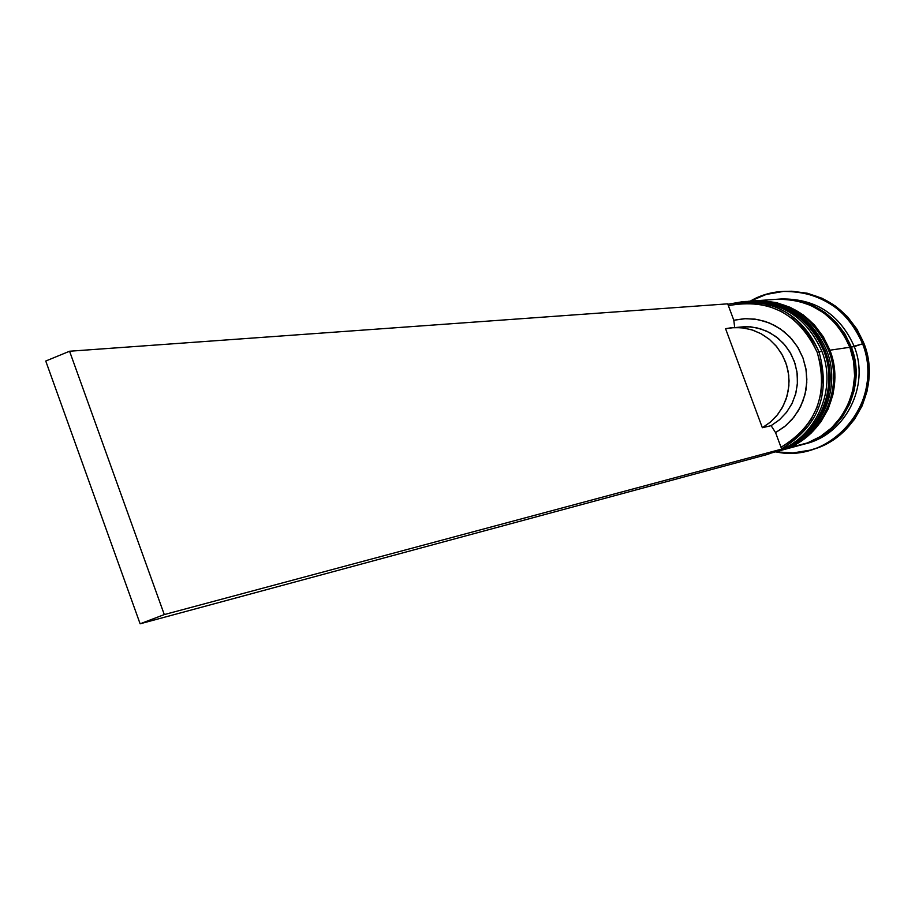 <?xml version="1.0" encoding="UTF-8"?>
<svg xmlns="http://www.w3.org/2000/svg" width="915" height="915" viewBox="0 0 915 915"><rect width="100%" height="100%" fill="white"/><g stroke="black" fill="none" stroke-linecap="round" stroke-linejoin="round"><path stroke-width="1.37" d="M824.198 351.131L824.266 351.085C840.622 391.826 815.448 442.254 773.747 452.33C815.276 442.311 840.565 391.975 824.163 351.063L824.266 351.085C809.466 317.516 784.144 300.932 748.298 301.287L748.127 301.298C783.926 300.818 809.272 317.402 824.163 351.063C809.306 317.471 784.018 300.886 748.298 301.287L747.955 301.321C783.686 300.909 808.986 317.505 823.843 351.108C813.881 326.552 796.462 310.677 771.585 303.494M774.845 452.021C815.642 441.259 840.004 391.517 823.843 351.108C840.245 392.043 814.956 442.403 773.404 452.422L773.747 452.33M824.266 351.085L824.163 351.063C840.313 391.448 815.963 441.167 775.188 451.93M750.94 301.149C787.552 299.571 813.561 315.972 828.944 350.353C814.19 316.99 789.062 300.52 753.56 300.921L753.205 300.944C788.719 300.543 813.858 317.025 828.624 350.399C818.731 326.015 801.426 310.242 776.698 303.105M828.979 350.434L829.036 350.376C845.288 390.842 820.275 440.938 778.837 450.958C820.103 440.996 845.231 391.002 828.944 350.353L828.944 350.353C844.991 390.476 820.789 439.863 780.266 450.557M829.036 350.353C814.339 317.036 789.176 300.566 753.56 300.921L753.388 300.932M779.935 450.649C820.469 439.955 844.682 390.545 828.624 350.399C844.922 391.06 819.783 441.087 778.493 451.049L778.837 450.958M850.653 347.311C860.535 378.513 854.072 405.459 831.266 428.151L841.96 416.108L849.017 403.664L853.546 390.019L855.353 375.699L854.381 361.276L850.653 347.311L844.316 334.352L835.624 322.892L824.93 313.387L810.553 305.29M736.015 327.478L746.331 326.552L756.636 327.776L766.53 331.081L775.6 336.365L783.469 343.388L789.817 351.898L794.38 361.517L796.965 371.867L797.48 382.527L795.89 393.05L792.276 403.012L786.774 412.002L779.626 419.653L771.116 425.669L775.565 432.612L785.653 425.75L794.14 416.897L800.671 406.432L804.948 394.777L806.79 382.447L806.115 369.969L802.947 357.879L797.434 346.705L789.817 336.903L780.404 328.908L769.618 323.052L757.917 319.575L745.805 318.626L733.796 320.239L728.374 305.656L733.796 320.239L744.295 318.695L754.909 319.095L765.317 321.451L775.154 325.694L784.121 331.665L791.898 339.202L798.246 348.032L802.947 357.879L805.852 368.425L806.858 379.325L805.932 390.202L803.096 400.713L798.475 410.515L792.196 419.276L784.475 426.722L775.565 432.612L781.021 447.263L792.596 440.035L802.695 430.748L810.942 419.688L817.061 407.232L820.846 393.816L822.15 379.897L820.938 365.931L817.232 352.412L811.193 339.808L802.993 328.542L792.939 318.992L781.376 311.477L768.692 306.273L755.332 303.517L741.733 303.311L728.374 305.656C769.309 298.096 798.921 313.685 817.232 352.412L818.994 351.818C800.168 312.118 769.789 296.266 727.86 304.26L742.625 301.698C778.574 301.287 804.033 317.997 818.994 351.818L821.91 351.394C807.007 317.699 781.65 301.058 745.828 301.47L742.625 301.698M744.227 301.595C780.735 300.475 806.63 317.082 821.91 351.394L818.994 351.818C830.82 394.262 818.353 426.584 781.582 448.796C818.353 426.584 830.82 394.262 818.994 351.818L817.232 352.412C828.807 393.782 816.74 425.395 781.021 447.263L775.565 432.612L771.116 425.669L779.374 419.871L786.374 412.528L791.83 403.904L795.547 394.342L797.365 384.197L797.228 373.869L795.124 363.747L791.132 354.219L785.425 345.664L778.219 338.39L769.778 332.694L760.445 328.782L750.563 326.792L731.623 327.719M750.277 301.161C786.237 300.383 811.719 316.887 826.725 350.685C811.914 317.219 786.717 300.692 751.112 301.092L749.717 301.195M779.82 299.079C814.83 297.97 839.65 313.822 854.29 346.613L862.571 343.8C846.97 298.702 789.988 277.451 750.22 301.161L766.221 294.436L783.332 291.439C820.675 291.325 847.096 308.778 862.571 343.8L864.023 343.582C848.571 308.641 822.219 291.222 784.944 291.336L783.332 291.439M748.836 301.252L749.362 301.218C785.036 300.818 810.29 317.379 825.124 350.914L826.725 350.685L825.124 350.914C841.503 391.78 816.249 442.048 774.776 452.056M754.074 300.886L754.601 300.841C790.057 300.44 815.151 316.899 829.894 350.216L849.841 347.277C835.498 314.897 811.067 298.896 776.538 299.297L754.955 300.818M777.384 299.239L778.173 299.182C812.634 298.782 837.019 314.737 851.327 347.048L854.29 346.613C840.039 314.44 815.745 298.553 781.421 298.953L778.516 299.159M784.555 291.359L791.921 291.233L807.327 293.235L822.105 298.29L835.658 306.205L847.45 316.67L857.035 329.297L864.023 343.582L868.141 358.977L869.216 374.887L867.214 390.659L862.216 405.7L854.427 419.413L844.156 431.274L831.804 440.824L817.873 447.698L811.262 449.837M810.072 450.169L811.628 449.734C854.965 438.811 881.145 386.267 864.023 343.582L862.571 343.8C879.738 386.576 853.501 439.223 810.072 450.169L792.928 452.936L775.6 451.827C832.799 464.523 885.823 399.512 862.571 343.8L851.327 347.048C867.134 386.416 842.726 434.865 802.661 444.541L809.077 442.471L821.853 436.169L833.153 427.419L842.555 416.542L849.692 403.973L854.255 390.19L856.085 375.733L855.102 361.162L851.327 347.048L844.934 333.952L836.161 322.389L825.353 312.781L812.943 305.53L799.413 300.886L785.299 299.033L777.35 299.239M802.993 444.45L805.806 443.695C845.723 434.053 870.016 385.81 854.29 346.613C870.279 386.382 844.957 435.277 804.239 444.095M793.751 446.531L807.51 442.894L820.298 436.581L831.632 427.808L841.057 416.908L848.194 404.316L852.78 390.499L854.61 376.008L853.615 361.414L849.841 347.277L843.436 334.147L834.64 322.549L823.809 312.93L811.376 305.656L797.823 301.012L783.675 299.148L776.183 299.319M780.186 450.592L801.071 444.965C841.228 435.277 865.67 386.725 849.841 347.277L829.894 350.216C846.169 390.808 821.064 440.744 779.843 450.683M754.017 300.886L761.932 300.703L776.458 302.613L790.377 307.394L803.153 314.874L814.27 324.779L823.306 336.709L829.894 350.216L833.771 364.765L834.8 379.782L832.925 394.685L828.224 408.891L820.892 421.849L811.216 433.047L799.584 442.071L786.454 448.567L779.283 450.843M775.119 451.964L776.469 451.598C817.861 441.613 843.058 391.46 826.725 350.685C843.195 391.757 817.461 442.254 775.657 451.816M748.767 301.264L756.739 301.069L771.356 302.991L785.356 307.806L798.212 315.343L809.409 325.305L818.49 337.326L825.124 350.914L829.036 365.554L830.065 380.686L828.178 395.68L823.443 409.989L816.066 423.027L806.332 434.305L794.632 443.386L781.421 449.917L774.204 452.204M771.356 452.982C813 442.929 838.357 392.444 821.91 351.394C838.369 392.455 812.977 442.963 771.299 452.994L771.356 452.982M777.041 450.843L772.832 452.41L777.041 450.843M733.796 320.239L734.676 327.398L733.796 320.239M762.355 427.717L771.116 425.669L762.355 427.717L725.561 328.679L731.44 327.73L741.585 327.719L751.57 329.732L761.006 333.689L769.526 339.454L776.812 346.808L782.588 355.466L786.614 365.096L788.741 375.333L788.89 385.775L787.049 396.035L783.297 405.711L777.784 414.426L770.705 421.849L762.355 427.717L725.561 328.679L734.734 327.501L743.975 328.016L753.011 330.201L761.543 333.986L769.298 339.271L776.034 345.87L781.536 353.602L785.619 362.191L788.158 371.376L789.073 380.869L788.318 390.362L785.939 399.546L782.005 408.124L776.641 415.845L770.018 422.444L762.355 427.717M767.525 454.412L781.696 449.093L781.021 447.263L781.696 449.093L164.288 614.583L781.696 449.093L767.525 454.412L140.121 623.801L767.525 454.412M728.374 305.656L727.7 303.837L69.574 351.234L164.288 614.583L140.121 623.801L45.75 361.036L140.121 623.801L164.288 614.583L69.574 351.234L45.75 361.036L69.574 351.234L727.7 303.837L728.374 305.656"/></g></svg>
